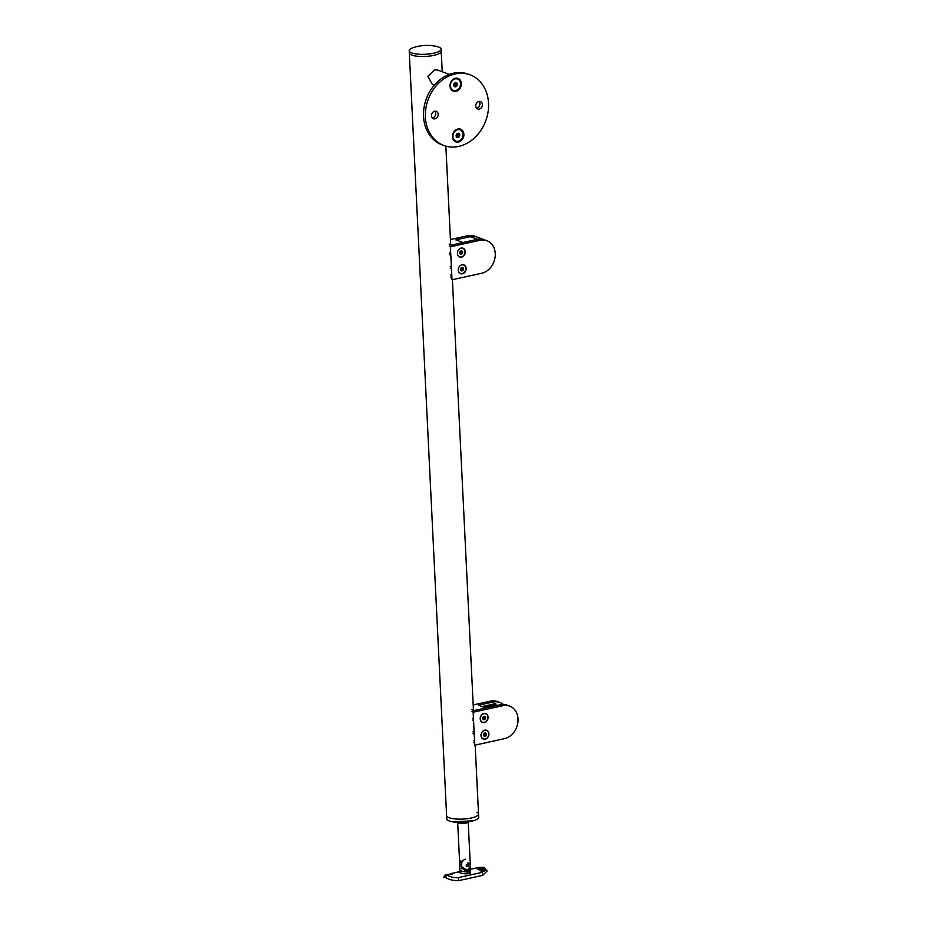 <?xml version="1.0" encoding="UTF-8"?>
<svg xmlns="http://www.w3.org/2000/svg" width="927" height="927" viewBox="0 0 927 927"><rect width="100%" height="100%" fill="white"/><g stroke="black" fill="none" stroke-linecap="round" stroke-linejoin="round"><path stroke-width="1.39" d="M470.059 74.832L468.216 74.148A37.683 30.695 110.3 0 0 453.338 73.233A37.683 30.695 110.3 0 0 424.033 107.567A37.683 30.695 110.3 0 0 442.017 144.809L443.859 145.493A37.683 30.695 -69.7 0 1 425.875 108.25A37.683 30.695 -69.7 0 1 455.192 73.917A37.683 30.695 -69.7 0 1 470.059 74.832A37.683 30.695 -69.7 0 1 488.042 112.074A37.683 30.695 -69.7 0 1 458.726 146.408A37.683 30.695 -69.7 0 1 443.859 145.493M432.364 117.972A3.951 3.221 110.3 0 0 432.585 117.926A3.951 3.221 110.3 0 0 435.458 115.122A3.951 3.221 110.3 0 0 434.879 111.194M434.67 111.228A3.951 3.221 110.3 0 0 431.588 114.832A3.951 3.221 110.3 0 0 433.477 118.749A3.951 3.221 110.3 0 0 435.041 118.841A3.951 3.221 110.3 0 0 438.123 115.238A3.951 3.221 110.3 0 0 436.235 111.321A3.951 3.221 110.3 0 0 434.67 111.228M476.571 108.216A3.951 3.221 110.3 0 0 476.791 108.181A3.951 3.221 110.3 0 0 479.665 105.377A3.951 3.221 110.3 0 0 479.085 101.437M478.877 101.483A3.951 3.221 110.3 0 0 475.794 105.087A3.951 3.221 110.3 0 0 477.683 108.992A3.951 3.221 110.3 0 0 479.247 109.096A3.951 3.221 110.3 0 0 482.33 105.481A3.951 3.221 110.3 0 0 480.441 101.576A3.951 3.221 110.3 0 0 478.877 101.483M452.515 136.79A6.779 5.527 110.3 0 0 458.517 142.063A6.779 5.527 110.3 0 0 463.882 134.276A6.779 5.527 110.3 0 0 457.88 129.004A6.779 5.527 110.3 0 0 452.515 136.79M450.035 86.037A6.779 5.527 110.3 0 0 456.038 91.309A6.779 5.527 110.3 0 0 461.403 83.534A6.779 5.527 110.3 0 0 455.4 78.262A6.779 5.527 110.3 0 0 450.035 86.037M449.375 74.392L437.428 69.965L434.67 69.861L427.845 76.362L432.191 84.102L434.485 84.96M455.771 141.066A6.026 4.913 -69.7 0 1 455.69 141.031A6.026 4.913 -69.7 0 1 455.505 140.962A6.026 4.913 -69.7 0 1 453.222 133.558A6.026 4.913 -69.7 0 1 459.885 129.734A6.026 4.913 -69.7 0 1 459.966 129.757M455.678 141.02A6.026 4.913 -69.7 0 1 453.396 133.627A6.026 4.913 -69.7 0 1 460.047 129.792A6.026 4.913 -69.7 0 1 460.232 129.861A6.026 4.913 -69.7 0 1 462.515 137.266A6.026 4.913 -69.7 0 1 455.852 141.101A6.026 4.913 -69.7 0 1 455.678 141.02L455.852 141.101M456.327 134.739A2.178 1.773 110.3 0 0 456.13 135.84L456.953 133.836A2.178 1.773 110.3 0 0 456.327 134.739M457.741 133.569A1.889 1.53 -69.7 0 1 457.926 135.516L457.753 133.558M457.521 136.524L457.926 135.516A1.889 1.53 -69.7 0 1 456.559 136.732L458.958 137.057L457.127 137.451L456.13 135.84A2.178 1.773 110.3 0 0 459.78 135.041A2.178 1.773 110.3 0 0 456.953 133.836L458.772 133.43L459.78 135.041L458.344 134.508M458.958 137.057L459.78 135.041M453.291 90.313A6.026 4.913 -69.7 0 1 453.21 90.29A6.026 4.913 -69.7 0 1 453.025 90.22A6.026 4.913 -69.7 0 1 450.742 82.816A6.026 4.913 -69.7 0 1 457.405 78.98A6.026 4.913 -69.7 0 1 457.486 79.015M453.187 90.278A6.026 4.913 -69.7 0 1 450.904 82.874A6.026 4.913 -69.7 0 1 457.567 79.038A6.026 4.913 -69.7 0 1 457.753 79.119A6.026 4.913 -69.7 0 1 460.035 86.512A6.026 4.913 -69.7 0 1 453.373 90.348A6.026 4.913 -69.7 0 1 453.187 90.278L453.373 90.348M453.848 83.998A2.178 1.773 110.3 0 0 453.651 85.099L454.473 83.082A2.178 1.773 110.3 0 0 453.848 83.998M455.261 82.816A1.889 1.53 -69.7 0 1 455.447 84.774L455.273 82.816M455.041 85.771L455.447 84.774A1.889 1.53 -69.7 0 1 454.079 85.991L456.466 86.304L454.647 86.709L453.651 85.099A2.178 1.773 110.3 0 0 457.301 84.299A2.178 1.773 110.3 0 0 454.473 83.082L456.293 82.688L457.301 84.299L455.864 83.766M456.466 86.304L457.301 84.299M476.93 812.261A15.979 4.311 177.2 0 1 478.529 814.01L478.691 817.266A15.979 4.311 177.2 0 1 473.257 820.812A15.979 4.311 177.2 0 1 471.414 821.276A15.979 4.311 177.2 0 1 452.527 821.832A15.979 4.311 177.2 0 1 446.768 818.831L446.605 815.575A15.979 4.311 -2.8 0 0 449.178 817.741A15.979 4.311 -2.8 0 0 467.196 818.703A15.979 4.311 -2.8 0 0 478.529 814.01A15.979 4.311 177.2 0 1 471.252 818.008A15.979 4.311 177.2 0 1 455.041 818.935A15.979 4.311 177.2 0 1 446.605 815.575L409.305 52.92A15.979 4.311 -2.8 0 0 411.878 55.099A15.979 4.311 177.2 0 1 409.305 52.92L409.201 50.753A15.979 4.311 -2.8 0 0 411.773 52.92A15.979 4.311 -2.8 0 0 429.792 53.882A15.979 4.311 -2.8 0 0 441.125 49.189A15.979 4.311 -2.8 0 0 438.552 47.022A15.979 4.311 -2.8 0 0 436.165 46.35C428.633 44.786 421.206 45.156 413.859 47.439A15.979 4.311 -2.8 0 0 409.201 50.753M442.225 71.75L441.229 51.367A15.979 4.311 177.2 0 1 429.896 56.06A15.979 4.311 177.2 0 1 411.878 55.099A15.979 4.311 -2.8 0 0 429.896 56.06A15.979 4.311 -2.8 0 0 441.229 51.367L441.125 49.189M450.395 246.895A15.979 4.311 -2.8 0 0 449.247 246.072M449.143 244.079A15.979 4.311 177.2 0 1 450.58 245.284A15.979 4.311 -2.8 0 1 450.742 245.829L445.864 146.142M450.812 255.551A15.979 4.311 -2.8 0 0 449.665 254.74M449.583 252.967A15.979 4.311 177.2 0 1 450.731 253.778M451.472 269.004A15.979 4.311 -2.8 0 0 450.325 268.181M450.232 266.408A15.979 4.311 177.2 0 1 451.391 267.231M450.754 277.069A15.979 4.311 177.2 0 1 451.912 277.88M450.661 275.076A15.979 4.311 177.2 0 1 451.808 275.887M467.787 235.701L470.29 236.628A17.149 13.963 -69.7 0 1 477.057 237.034L474.554 236.107A17.149 13.963 110.3 0 0 467.787 235.701L450.429 239.525M470.29 236.628L455.76 239.826L463.06 242.526L450.707 245.249L477.579 239.328L480.082 240.255A17.149 13.963 -69.7 0 1 486.849 240.672A17.149 13.963 -69.7 0 1 495.03 257.613A17.149 13.963 -69.7 0 1 481.692 273.245L452.005 279.792L450.395 246.802L480.082 240.255M477.057 237.034A17.149 13.963 -69.7 0 1 477.092 237.057L484.265 239.711A17.149 13.963 -69.7 0 1 484.311 239.734M459.653 257.011A4.716 3.835 110.3 0 0 461.414 257.092A4.716 3.835 110.3 0 0 465.064 252.851A4.716 3.835 110.3 0 0 462.921 248.169M461.159 248.088A4.716 3.835 110.3 0 0 457.498 252.387A4.716 3.835 110.3 0 0 459.746 257.046A4.716 3.835 110.3 0 0 461.6 257.15A4.716 3.835 110.3 0 0 465.261 252.862A4.716 3.835 110.3 0 0 463.013 248.204A4.716 3.835 110.3 0 0 461.159 248.088M460.464 273.674A4.716 3.835 110.3 0 0 462.225 273.755A4.716 3.835 110.3 0 0 465.887 269.525A4.716 3.835 110.3 0 0 463.743 264.844M461.97 264.763A4.716 3.835 110.3 0 0 458.309 269.062A4.716 3.835 110.3 0 0 460.557 273.72A4.716 3.835 110.3 0 0 462.411 273.824A4.716 3.835 110.3 0 0 466.084 269.537A4.716 3.835 110.3 0 0 463.836 264.879A4.716 3.835 110.3 0 0 461.97 264.763M450.395 246.802A15.979 4.311 -2.8 0 0 450.742 245.829M486.849 240.672L484.346 239.745A17.149 13.963 110.3 0 0 477.579 239.328M459.583 256.779A4.519 3.685 -69.7 0 1 459.514 256.756A4.519 3.685 -69.7 0 1 458.077 255.655M460.858 248.169A4.519 3.685 -69.7 0 1 460.881 248.169A4.519 3.685 -69.7 0 1 462.666 248.274A4.519 3.685 -69.7 0 1 462.724 248.297M458.969 249.375A4.519 3.685 -69.7 0 1 460.997 248.216A4.519 3.685 -69.7 0 1 462.782 248.32A4.519 3.685 -69.7 0 1 464.948 252.793A4.519 3.685 -69.7 0 1 461.426 256.918A4.519 3.685 -69.7 0 1 459.641 256.802A4.519 3.685 -69.7 0 1 457.428 253.523M459.757 252.886A1.738 1.414 110.3 0 0 459.989 253.674L459.908 252.005A1.738 1.414 110.3 0 0 459.757 252.886M461.02 250.95A1.506 1.228 -69.7 0 1 461.449 251.901L461.078 250.927M460.313 253.824L460.881 253.303A1.506 1.228 -69.7 0 1 459.989 253.662A1.738 1.414 110.3 0 0 462.434 251.449A1.738 1.414 110.3 0 0 459.908 252.005L461.136 250.893L462.434 251.449L461.414 251.066M459.989 253.674L461.298 254.241L462.515 253.117L462.434 251.449M461.495 252.747L461.449 251.901A1.506 1.228 -69.7 0 1 460.881 253.303L462.515 253.117M460.395 273.453A4.519 3.685 -69.7 0 1 460.337 273.43A4.519 3.685 -69.7 0 1 458.9 272.329M461.669 264.844A4.519 3.685 -69.7 0 1 461.692 264.844A4.519 3.685 -69.7 0 1 463.477 264.948A4.519 3.685 -69.7 0 1 463.535 264.971M459.78 266.049A4.519 3.685 -69.7 0 1 461.82 264.89A4.519 3.685 -69.7 0 1 463.604 264.995A4.519 3.685 -69.7 0 1 465.76 269.467A4.519 3.685 -69.7 0 1 462.237 273.592A4.519 3.685 -69.7 0 1 460.452 273.477A4.519 3.685 -69.7 0 1 458.251 270.186M460.568 269.56A1.738 1.414 110.3 0 0 460.812 270.348L460.731 268.679A1.738 1.414 110.3 0 0 460.568 269.56M461.843 267.625A1.506 1.228 -69.7 0 1 462.272 268.575L461.889 267.602M461.125 270.499L462.306 269.421L463.338 269.792L462.109 270.916L460.812 270.348A1.738 1.414 110.3 0 0 463.257 268.123A1.738 1.414 110.3 0 0 460.731 268.679L461.947 267.567L463.257 268.123L462.225 267.741M463.338 269.792L463.257 268.123M462.306 269.421L462.272 268.575A1.506 1.228 -69.7 0 1 460.8 270.336M477.138 237.069A17.149 13.963 -69.7 0 0 470.371 236.652L455.841 239.861L462.979 242.503L477.498 239.293A17.149 13.963 -69.7 0 1 484.265 239.711M473.152 712.307A15.979 4.311 -2.8 0 0 472.005 711.496M471.913 709.503A15.979 4.311 177.2 0 1 473.338 710.696A15.979 4.311 -2.8 0 1 473.5 711.252L452.399 279.699M473.581 720.974A15.979 4.311 -2.8 0 0 472.434 720.152M472.341 718.379A15.979 4.311 177.2 0 1 473.488 719.19M474.242 734.416A15.979 4.311 -2.8 0 0 473.083 733.605M473.002 731.832A15.979 4.311 177.2 0 1 474.149 732.643M473.523 742.481A15.979 4.311 177.2 0 1 474.67 743.303M473.419 740.488A15.979 4.311 177.2 0 1 474.578 741.31M490.557 701.113L493.048 702.04A17.149 13.963 -69.7 0 1 499.815 702.457L497.324 701.53A17.149 13.963 110.3 0 0 490.557 701.113L473.199 704.937M493.048 702.04L478.529 705.238L485.818 707.95L473.477 710.673L500.348 704.74L502.851 705.667A17.149 13.963 -69.7 0 1 509.618 706.084A17.149 13.963 -69.7 0 1 517.799 723.037A17.149 13.963 -69.7 0 1 504.462 738.657L474.763 745.204L473.152 712.226L502.851 705.667M499.815 702.457A17.149 13.963 -69.7 0 1 503.234 704.439M482.121 706.571L495.203 703.686A0.939 0.765 -69.7 0 1 495.296 705.505L485.215 707.73M484.392 707.417L494.473 705.192A0.939 0.765 110.3 0 0 495.111 703.709M482.411 722.423A4.716 3.835 110.3 0 0 484.184 722.504A4.716 3.835 110.3 0 0 485.794 721.727M483.917 713.512A4.716 3.835 110.3 0 0 480.256 717.799A4.716 3.835 110.3 0 0 482.503 722.457A4.716 3.835 110.3 0 0 484.357 722.573A4.716 3.835 110.3 0 0 488.031 718.274A4.716 3.835 110.3 0 0 485.783 713.628A4.716 3.835 110.3 0 0 483.917 713.512M483.222 739.097A4.716 3.835 110.3 0 0 484.995 739.178A4.716 3.835 110.3 0 0 486.617 738.402M484.74 730.186A4.716 3.835 110.3 0 0 481.067 734.474A4.716 3.835 110.3 0 0 483.315 739.132A4.716 3.835 110.3 0 0 485.18 739.248A4.716 3.835 110.3 0 0 488.842 734.949A4.716 3.835 110.3 0 0 486.594 730.302A4.716 3.835 110.3 0 0 484.74 730.186M473.152 712.226A15.979 4.311 -2.8 0 0 473.5 711.252M509.618 706.084L507.115 705.157A17.149 13.963 110.3 0 0 500.348 704.74M487.799 716.316A4.716 3.835 110.3 0 0 485.69 713.593M488.622 732.99A4.716 3.835 110.3 0 0 486.501 730.267M482.503 722.26A4.519 3.685 -69.7 0 1 482.446 722.237A4.519 3.685 -69.7 0 1 480.499 716.907A4.519 3.685 -69.7 0 1 485.273 713.663A4.519 3.685 -69.7 0 1 485.586 713.755A4.519 3.685 -69.7 0 1 485.655 713.778M482.886 722.376A4.519 3.685 -69.7 0 1 482.573 722.284A4.519 3.685 -69.7 0 1 480.615 716.953A4.519 3.685 -69.7 0 1 485.4 713.697A4.519 3.685 -69.7 0 1 485.713 713.802A4.519 3.685 -69.7 0 1 487.66 719.132A4.519 3.685 -69.7 0 1 482.886 722.376M482.758 717.695A1.738 1.414 110.3 0 0 482.7 718.576L483.187 716.907A1.738 1.414 110.3 0 0 482.758 717.695M484.033 716.513A1.506 1.228 -69.7 0 1 484.311 717.962L484.033 716.513M483.106 719.155L485.088 719.178L483.662 719.711L482.7 718.576A1.738 1.414 110.3 0 0 485.574 717.498A1.738 1.414 110.3 0 0 483.187 716.907L484.624 716.374L485.574 717.498L484.554 717.127M485.088 719.178L485.574 717.498M484.068 718.796L484.311 717.962A1.506 1.228 -69.7 0 1 483.083 719.132M483.326 738.935A4.519 3.685 -69.7 0 1 483.257 738.912A4.519 3.685 -69.7 0 1 481.31 733.581A4.519 3.685 -69.7 0 1 486.084 730.325A4.519 3.685 -69.7 0 1 486.408 730.43A4.519 3.685 -69.7 0 1 486.466 730.453M483.697 739.051A4.519 3.685 -69.7 0 1 483.384 738.958A4.519 3.685 -69.7 0 1 481.437 733.628A4.519 3.685 -69.7 0 1 486.212 730.372A4.519 3.685 -69.7 0 1 486.524 730.476A4.519 3.685 -69.7 0 1 488.483 735.806A4.519 3.685 -69.7 0 1 483.697 739.051M483.581 734.369A1.738 1.414 110.3 0 0 483.523 735.25L483.998 733.581A1.738 1.414 110.3 0 0 483.581 734.369M484.844 733.187A1.506 1.228 -69.7 0 1 485.122 734.636L484.844 733.187M484.879 735.47L485.122 734.636A1.506 1.228 -69.7 0 1 483.894 735.806L485.91 735.853L484.473 736.386L483.523 735.25A1.738 1.414 110.3 0 0 486.397 734.172A1.738 1.414 110.3 0 0 483.998 733.581L485.435 733.048L486.397 734.172L485.366 733.802M485.91 735.853L486.397 734.172M468.042 862.967A1.796 1.46 -69.7 0 1 466.756 866.293M459.607 862.307A3.951 3.221 110.3 0 0 459.479 863.651A3.951 3.221 110.3 0 0 459.734 864.903M467.741 863.002L469.201 864.381L467.915 866.571L466.096 865.065L468.436 863.037M468.065 869.503L470.36 866.073L468.205 821.936A5.272 1.425 177.2 0 1 465.794 823.164A5.272 1.425 177.2 0 1 457.671 822.458L459.827 866.594L459.722 860.569L461.356 861.183L461.634 866.664L465.447 869.225L468.065 869.503M467.915 866.571L467.15 866.513M461.634 866.664A5.655 4.6 110.3 0 0 463.778 868.599L465.447 869.225M482.874 870.986A2.26 0.973 -175.7 0 1 480.534 870.882A2.26 0.973 -175.7 0 1 479.398 869.92A2.26 0.973 -175.7 0 1 480.429 869.19A2.26 0.973 -175.7 0 1 482.758 869.306A2.26 0.973 -175.7 0 1 483.906 870.256A2.26 0.973 -175.7 0 1 482.874 870.986M479.757 870.511L483.535 870.743M483.361 867.359A2.26 1.842 -69.7 0 1 484.253 867.417L479.027 867.394L483.361 867.359L484.925 868.611L485.632 869.92L481.994 872.4L457.996 877.695C453.94 877.799 450.371 877.012 447.312 875.308L445.783 874.833L452.932 873.558L451.136 874.474L446.594 874.682M445.157 874.914L443.801 877.093L445.528 877.533C449.062 879.665 453.442 880.708 458.691 880.65L482.689 875.355L487.138 871.021L484.253 867.417M485.586 870.175A3.951 1.715 4.3 0 0 479.502 868.518A3.951 1.715 4.3 0 0 477.799 869.491M484.242 871.31L477.741 869.225L479.526 868.193L484.925 868.611M470.337 866.757L470.418 873.107C465.597 875.412 454.276 871.461 460.348 871.507M470.174 866.258C470.881 868.24 470.198 869.688 468.112 870.592L465.296 870.279L461.704 868.124L461.542 864.961A5.272 1.425 177.2 0 1 459.908 864.358L459.815 871.635M461.194 870.244C459.213 870.847 461.542 871.473 468.193 872.133L470.545 870.105M470.024 863.095L470.105 864.798M444.636 877.243L443.801 877.093M448.216 874.787L451.298 874.439M452.295 874.115L447.254 874.81M464.357 869.862A6.026 4.913 110.3 0 0 466.895 869.561M465.539 859.167A5.052 4.114 110.3 0 0 461.542 864.961M460.603 861.264A5.052 4.114 110.3 0 0 459.908 864.358M495.528 705.806A13.001 10.591 110.3 0 0 493.21 706.038L493.697 706.212M485.342 707.776L493.21 706.038M470.371 236.652L477.498 239.293M494.473 705.192L495.296 705.505M482.689 875.355A2.26 1.159 -102.4 0 0 481.994 872.4M457.996 877.695A2.26 1.159 77.6 0 1 458.691 880.65M447.312 875.308A2.26 1.842 110.3 0 0 445.528 877.533M469.444 871.647A1.506 1.078 -119.4 0 0 470.418 873.107M478.529 814.01L475.157 745.123M459.746 864.949L459.595 861.948M473.257 820.812L452.527 821.832M451.09 873.547L459.34 871.739M470.51 869.271L479.027 867.394"/></g></svg>
